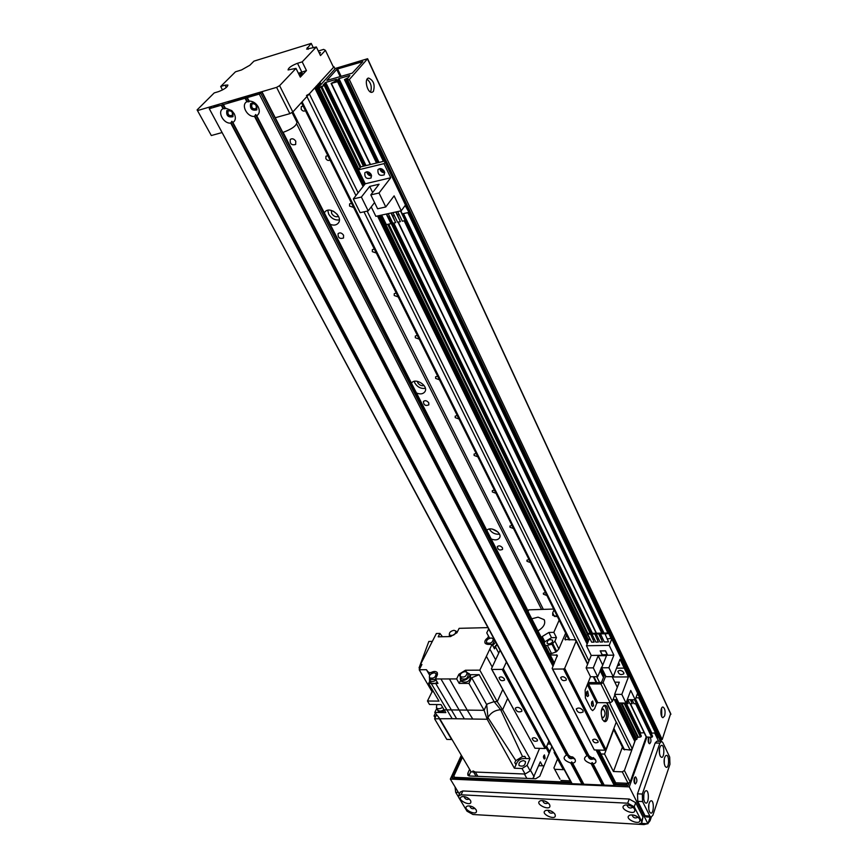 <?xml version="1.0" encoding="UTF-8"?>
<svg xmlns="http://www.w3.org/2000/svg" width="868" height="868" viewBox="0 0 868 868"><rect width="100%" height="100%" fill="white"/><g stroke="black" fill="none" stroke-linecap="round" stroke-linejoin="round"><path stroke-width="1.3" d="M295.771 141.245L295.652 144.489C291.529 145.477 289.738 143.806 290.27 139.466C292.18 138.153 294.013 138.75 295.771 141.245M292.907 111.896L543.357 609.379M541.578 609.434L296.737 123.994M330.166 224.302L324.328 212.888L324.86 212.074C329.699 205.369 343.685 216.978 338.249 223.152C336.317 225.279 333.616 225.669 330.166 224.302L411.486 383.2C415.143 377.048 429.042 386.01 424.843 391.804C423.031 394.083 420.253 394.495 416.51 393.02L411.454 383.244M327.757 210.316L328.701 214.168C331.413 218.541 334.961 220.45 339.345 219.897M331.305 210.403L331.674 213.495C333.605 216.403 335.894 217.358 338.52 216.382M333.399 211.184L337.337 214.45M414.264 381.367L414.893 383.113C417.508 387.161 420.991 388.907 425.374 388.343M417.356 381.312L417.768 382.712C419.418 385.197 421.522 386.13 424.072 385.522M491.179 538.941L486.818 530.402C490.333 525.683 502.68 532.876 499.556 537.834C497.906 540.113 495.107 540.482 491.179 538.941L528.167 611.224M489.346 529.035L489.465 529.296C491.874 532.93 495.205 534.569 499.48 534.2M492.21 529.046L497.787 531.878M305.384 110.594C303.898 111.581 302.487 111.115 301.163 109.205L301.294 106.601L303.138 106.07M329.992 159.994C328.505 160.916 327.127 160.45 325.847 158.605L325.945 156.218L327.833 155.665M353.623 207.441L349.544 206.052L349.609 203.85L351.551 203.275M376.343 253.044L372.329 251.655L372.361 249.626L374.347 249.04M398.184 296.91L394.235 295.521L394.256 293.644L396.264 293.059M419.211 339.128L415.327 337.75L415.327 336.014L417.367 335.417M439.468 379.793L435.638 378.415L435.627 376.81L437.689 376.224M458.998 418.994L455.223 417.627L455.201 416.141L457.273 415.555M477.823 456.807L474.123 455.44L474.08 454.062L476.174 453.487M496.008 493.306L492.351 491.95L492.308 490.67L494.402 490.094M513.563 528.558L509.961 527.202L509.907 526.008L512.011 525.455M530.522 562.616L526.974 561.27L526.919 560.153L529.024 559.61M546.927 595.546L543.433 594.2L543.368 593.17L545.484 592.649M343.565 235.25L343.511 238.016C339.67 239.177 337.858 237.713 338.086 233.644C339.952 232.277 341.775 232.819 343.565 235.25M428.77 402.861L428.814 404.889C425.461 406.191 423.649 405.063 423.4 401.504C425.157 400.115 426.947 400.571 428.77 402.861M502.496 547.86L502.572 549.379C499.621 550.67 497.852 549.769 497.266 546.645C498.916 545.31 500.662 545.712 502.496 547.86M306.447 95.513L309.344 93.863L314.834 87.755M315.681 86.811L316.842 85.574M317.677 84.63L318.827 83.382M319.663 82.449L334.017 66.825L333.019 66.25M622.41 747.098L613.459 771.511L622.291 771.836L628.096 783.316L630.19 782.003L624.407 770.524L635.55 739.601L634.486 740.621M634.833 741.326L614.403 699.597L634.833 741.326L632.251 748.748L630.168 750.05L623.474 749.247M335.026 68.93L334.017 66.825M289.879 113.654L292.831 111.972L279.594 85.672L276.599 87.364L289.879 113.654L275.243 117.733M318.306 51.017L323.645 49.389L325.413 50.333L333.54 67.346L292.831 111.972M325.413 50.333L320.498 55.574L316.353 46.959L302.194 61.867L306.458 70.568L300.306 77.133L295.999 68.388L279.594 85.672M222.089 132.544L211.315 135.538L197.101 109.91L211.315 135.538M197.101 109.91L214.212 92.919L218.584 91.607C224.421 89.306 227.524 87.115 227.883 85.042L225.051 85.172L226.277 87.516M222.512 89.947L220.689 86.485L235.478 71.805L241.543 69.939L249.865 65.241L253.955 61.14L311.232 43.4L313.381 47.87M316.353 46.959L306.61 49.129L311.232 43.4M319.663 53.849L320.455 52.547L319.023 52.514M220.689 86.485L225.051 85.172M298.776 74.019L302.259 73.313L299.699 75.885M298.418 73.292L306.458 70.568M295.999 68.388L288.078 69.939C288.371 67.834 291.507 65.621 297.496 63.288L302.194 61.867M276.599 87.364L197.741 110.507M256.277 105.82L256.158 108.652C252.729 109.325 251.286 107.882 251.828 104.301C253.369 103.281 254.856 103.791 256.277 105.82M232.418 112.677L232.331 115.466C228.957 116.084 227.535 114.652 228.056 111.147C229.564 110.171 231.018 110.681 232.418 112.677M559.969 779.095L553.914 767.93L559.969 779.095M554.902 769.33L563.31 769.645L554.12 752.556L555.053 752.589M624.407 770.524L622.291 771.836M557.549 758.925L553.914 767.93M628.573 784.271L628.096 783.316L615.694 782.795M570.243 780.885L560.956 780.495M613.459 771.511L604.562 754.075L613.73 729.673M600.938 753.966L604.562 754.075M593.256 757.558L593.202 757.97C591.998 758.892 590.663 758.589 589.22 757.048L589.35 755.974M572.761 756.972L568.79 756.408L568.887 755.344M554.522 751.59L554.12 752.556M646.183 736.889L630.19 782.003M610.03 738.635L608.674 742.259M292.006 112.439L296.943 122.225C296.574 125.73 291.865 129.148 282.794 132.478M661.752 716.567L661.644 708.093M664.649 715.883L662.978 717.652C660.212 717.597 660.255 706.487 663.011 707.04C665.018 708.451 665.572 711.391 664.649 715.883M370.549 92.019C372.133 86.984 370.983 82.71 367.099 79.194M373.338 91.531L372.079 92.301C367.424 93.527 363.779 78.597 368.607 78.055C373.663 80.42 375.236 84.923 373.338 91.531M337.598 68.952L362.824 61.639L352.267 73.14L326.9 80.398L336.751 69.429L337.598 68.952L341.135 76.362M336.708 81.115L338.954 78.608L349.858 75.451L348.491 77.48L344.477 79.606L347.851 78.814L346.365 80.702L349.327 79.53L367.609 58.72L335.504 68.398L316.831 89.111L325.12 85.021L325.576 84.413L323.135 84.934L325.728 82.427L336.491 79.313L335.102 81.332L331.109 83.447L337.533 81.69L338.856 80.594L336.708 81.115M655.47 732.939L651.119 733.21M658.628 737.442L657.532 737.268L638.859 697.807M670.584 713.789L662.208 739.558L659.854 740.024L346.527 80.735M641.105 735.728L640.475 737.03L637.622 737.366L636.331 739.623L634.812 739.265M644.164 732.7L639.9 733.037M652.345 735.977L651.716 737.29L646.248 737.008L630.276 703.677M589.383 638.707L586.464 645.749L609.195 645.38L613.871 655.156L608.913 667.752L613.231 676.682L606.005 676.693L601.665 667.807L606.504 655.644L598.171 655.741L593.278 667.861L586.128 667.904L590.511 676.736L585.14 690.082L585.39 697.97L585.14 690.082L587.343 684.635L588.45 683.941L600.906 683.941L603.119 682.573L605.69 676.053M585.39 697.97L591.065 709.21L592.616 710.632L591.065 709.21L585.39 697.97M591.835 705.847L591.802 701.702M586.822 695.886L586.779 691.698M596.707 703.308L594.558 708.798L592.616 710.632L594.558 708.798L596.696 703.34L587.343 684.635M593.582 705.641L592.616 706.552C591.043 704.534 591.065 702.689 592.681 701.008L593.582 705.641M588.58 695.669L587.603 696.581C586.019 694.563 586.03 692.707 587.658 691.015L588.58 695.669M617.322 687.326L612.157 676.682M614.87 694.867L612.363 701.398L610.182 702.755L597.792 702.657L596.696 703.34M604.768 674.165L601.719 681.89L600.613 682.573L588.168 682.584M618.678 662.653L619.622 664.986L617.408 665.94M614.815 682.172L619.296 682.172L614.62 694.357L618.841 703.004L626.012 703.069L621.813 694.389L628.432 676.931L624.244 668.121L616.54 668.176L624.244 668.121L624.873 666.461L624.244 668.121L620.012 659.235L613.231 676.682M609.195 645.38L611.777 638.902M604.714 674.306L601.35 667.427M586.128 667.904L591.216 655.427L586.464 645.749M608.913 667.752L601.665 667.807M613.871 655.156L591.216 655.427M605.528 650.794L600.168 650.859L602.164 654.971L607.502 654.906L605.528 650.794M607.459 638.913L611.506 638.338M608.956 632.967L587.636 633.423L587.256 634.345L590.197 639.239M593.05 639.184L594.428 639.163M597.271 639.108L598.66 639.076M601.524 639.022L602.913 639M598.345 642.049L594.613 633.597L591.943 634.041L595.849 642.092L598.345 642.049L594.613 633.597M608.522 641.875L604.812 633.38L600.45 633.868L604.323 641.94L608.522 641.875L604.812 633.38M602.587 641.973L598.866 633.499L596.186 633.955L598.703 633.9L602.587 641.973L600.081 642.016L596.186 633.955M594.113 642.125L590.381 633.683L587.712 634.128L591.629 642.168L594.113 642.125L590.381 633.683M605.094 633.965L609.152 633.38M608.945 633.89L611.3 638.837M587.256 634.345L587.81 634.334M590.663 634.269L592.041 634.237M594.895 634.183L596.283 634.15M599.148 634.096L600.548 634.063M587.712 634.128L590.207 634.085M591.943 634.041L594.45 633.987M600.45 633.868L604.66 633.781M602.935 664.584L597.651 676.725L590.511 676.736M593.278 667.861L597.651 676.725M598.171 655.741L602.479 664.595M607.274 654.787L605.419 650.924L600.406 650.989L602.273 654.841L607.35 654.591M550.203 654.863L557.386 655.231L552.146 668.403L552.677 669.087L563.549 669.022L564.688 668.327L576.135 641.137L575.039 639.825L564.905 639.553L566.522 634.888M603.965 721.395C607.589 719.941 607.513 706.953 603.878 705.413M602.392 719.55C600.298 712.075 601.112 707.301 604.833 705.217C609.466 705.315 609.271 722.491 604.638 721.612L602.392 719.55M601.839 716.729L603.065 717.869C605.636 715.156 605.669 712.172 603.173 708.917C601.133 710.057 600.689 712.661 601.839 716.729M500.087 650.23L491.418 668.794L534.959 748.238L545.028 748.52L546.081 747.858L548.88 741.088M593.3 676.736L596.197 682.573M591.683 705.478L591.661 702.06M586.67 695.518L586.627 692.056M607.079 702.906L616.226 722.176L605.929 749.551L604.855 750.223L594.265 749.919L552.146 668.403M564.688 668.327L605.929 749.551M583.003 710.501L583.122 711.944C579.683 713.518 577.404 712.53 576.276 708.961C578.338 707.344 580.583 707.854 583.003 710.501M521.711 709.785L521.852 711.272C518.511 712.671 516.319 711.651 515.299 708.201C517.252 706.736 519.389 707.257 521.711 709.785M504.351 678.885L504.46 680.186C501.671 681.337 499.881 680.469 499.111 677.593C500.706 676.378 502.453 676.812 504.351 678.885M566.196 678.765L566.294 680.024C563.43 681.337 561.563 680.501 560.695 677.517C562.388 676.172 564.222 676.595 566.196 678.765M598.009 741.153L598.106 742.249C595.405 743.496 593.571 742.715 592.605 739.927C594.255 738.646 596.056 739.059 598.009 741.153M537.346 739.655L537.455 740.795C534.818 741.901 533.061 741.098 532.192 738.397C533.744 737.236 535.469 737.648 537.346 739.655M491.418 668.794L491.885 669.467L502.192 669.402L503.299 668.718L506.402 661.991M491.885 669.467L534.959 748.238M502.192 669.402L545.028 748.52M503.299 668.718L546.081 747.858M552.677 669.087L594.265 749.919M563.549 669.022L604.855 750.223M570.764 763.048C563.95 760.509 562.388 757.927 566.11 755.301L568.095 755.095L575.039 759.348C575.929 761.442 575.137 762.69 572.652 763.113L571.708 761.887L570.764 763.048L581.972 784.13L583.166 783.5L571.708 761.887M568.16 755.127L567.705 755.637C568.692 758.513 570.591 759.337 573.401 758.1L573.466 757.504M567.791 755.475C568.952 758.1 570.851 758.903 573.466 757.851M254.498 116.388C247.174 117.299 240.599 104.768 246.87 101.73L249.04 101.806L249.116 101.079C252.903 101.1 255.941 103.053 258.23 106.916C260.009 110.93 259.51 113.871 256.733 115.759L255.659 114.543L254.498 116.388L587.104 755.854L589.036 755.919L595.622 760.021C596.5 762.126 595.665 763.395 593.126 763.818L592.16 762.581L591.216 763.753C584.327 761.203 582.775 758.599 586.562 755.941L587.104 755.854M256.917 105.885C254.888 102.999 252.783 102.272 250.592 103.715C249.821 108.815 251.872 110.876 256.754 109.9L256.917 105.885M250.776 103.531C250.158 108.392 252.197 110.464 256.895 109.748M230.725 123.093C223.564 123.983 216.946 111.625 223.054 108.652L225.203 108.717L225.235 108.012L231.799 110.637L234.262 113.784C236.053 117.733 235.608 120.63 232.906 122.475L231.864 121.27L230.725 123.093L566.609 755.225M233.036 112.742L231.789 111.147L226.83 110.562C226.081 115.552 228.11 117.603 232.917 116.724L233.036 112.742M227.025 110.377C226.429 115.129 228.436 117.191 233.047 116.562M588.645 755.746L588.124 756.299C589.155 759.207 591.075 760.021 593.907 758.74L593.972 758.09M588.211 756.136C589.415 758.795 591.336 759.576 593.983 758.491M209.709 108.587L259.272 94.08L261.973 91.802L228.197 102.207L229.087 101.306L220.027 103.965L213.734 106.449L214.635 105.549L211.944 106.341L209.231 108.598L572.11 783.706L581.972 784.13M225.203 108.717L222.881 104.334M568.095 755.095L231.864 121.27M583.166 783.5L583.838 784.216L602.273 785.008L603.477 784.368L592.16 762.581M249.04 101.806L246.729 97.346M603.477 784.368L604.171 785.095L614.305 785.529L615.358 784.878L615.824 783.034L598.931 750.05M588.602 755.724L255.659 114.543M214.928 106.102L214.635 105.549M229.38 101.871L229.087 101.306M253.315 94.851L253.033 94.287M545.126 758.296L544.323 759.023C543.129 757.504 543.173 756.126 544.464 754.9L545.126 758.296M542.5 765.858L540.297 761.844L532.854 778.639M534.124 776.817L530.467 770.231L539.56 748.368L530.185 770.892L527.115 765.359L522.037 768.516L525.129 774.028L530.185 770.892M472.941 770.925L475.339 772.053L524.391 774.006L526.854 778.39M634.117 778.889L634.085 781.818M648.233 738.994L648.244 741.543M550.312 750.473L548.847 750.429M544.041 765.793L538.702 765.728M547.686 743.974L550.464 744.05M551.864 746.664L539.766 776.242L535.719 778.759L469.447 775.992L467.863 775.254L467.809 773.323L469.61 769.33M468.904 775.916L470.868 771.457M462.481 757.254L453.866 775.992L454.669 777.327L571.003 782.285M615.607 784.184L625.991 784.629L626.36 785.345M628.096 783.316L625.991 784.629M455.071 777.999L454.669 777.327M516.015 764.773L514.767 762.625L515.863 760.65L487.957 717.565L487.187 719.257L514.377 768.223L516.015 764.773C517.61 760.14 520.941 758.068 526.008 758.578L529.968 758.556L502.594 709.764L500.662 709.742L494.109 701.637L487.729 703.818L486.709 704.632L487.957 717.565C490.691 712.758 494.934 710.154 500.662 709.742L522.514 756.538L524.836 756.386L526.008 758.578M514.377 768.223L522.037 768.516M527.115 765.359L529.968 758.556M523.523 760.607C519.943 761.269 518.467 762.918 519.064 765.554C523.1 766.986 525.249 765.652 525.498 761.551L523.523 760.607M525.129 774.028L471.118 771.88L439.62 718.487L434.792 712.444L436.799 708.364M507.65 698.49L502.594 709.764L497.255 701.659L479.82 670.161L492.069 644.327L487.924 644.392L485.147 643.253C484.322 641.495 485.169 639.716 487.718 637.904L488.543 636.168L489.671 638.251M498.764 653.072L495.422 646.866L494.5 648.819L492.069 644.327M489.823 649.069L495.628 659.778M492.232 667.047L486.384 656.316M437.385 672.884L437.168 675.413L435.389 678.971L440.933 678.96L464.369 718.888L472.745 719.029L467.234 710.111L484.105 710.306L486.709 704.632L484.094 710.306L468.948 683.409L471.649 677.745L486.709 704.632M431.179 683.409L452.174 718.693L456.622 718.769L435.682 683.409L428.64 683.409L438.991 701.105L427.468 701.008L429.519 704.49L441.031 704.599L444.091 709.829L467.234 710.111L449.407 678.95L440.933 678.96M484.105 710.306L487.187 719.257L472.745 719.029M497.06 644.599L495.422 646.866M493.903 647.734L496.908 644.316M488.651 628.931L486.753 632.88L488.543 636.168M487.946 627.618L459.139 628.334L456.959 632.685L450.611 636.559L438.188 636.819L439.924 633.434L436.376 633.51L420.492 664.476L421.924 664.465L419.211 669.749L426.438 669.705L429.703 675.315M430.148 674.74L426.438 669.705M428.901 672.602L430.929 672.591C433.729 671.138 435.812 671.116 437.19 672.537M449.407 678.95L456.644 678.928L458.901 674.273L460.29 676.715M479.82 670.161L465.487 670.237L458.901 674.273M502.756 689.539L497.255 701.659L494.109 701.637L479.147 674.686L471.649 677.745M468.948 683.409L459.183 683.409L456.644 678.928M479.147 674.686L469.87 674.718M460.789 680.1L459.183 683.409M461.396 681.185L461.602 681.532C467.027 683.17 470.022 681.315 470.564 675.966L469.545 674.132M467.223 672.7L469.349 673.785C471.997 677.138 462.59 682.975 460.365 679.362L460.333 676.617C459.812 674.035 461.396 672.364 465.096 671.582L467.06 672.407C466.637 676.411 464.391 677.81 460.322 676.595L461.483 678.657C465.552 679.872 467.798 678.483 468.221 674.479L467.212 672.678M452.174 718.693L434.586 718.802L436.593 714.7M464.369 718.888L456.622 718.769M515.863 760.65L522.514 756.538M419.211 669.749L432.08 691.72L427.468 701.008M456.112 631.437L457.403 631.806M449.103 636.591L449.472 635.159M454.007 630.309L455.906 631.058C455.396 634.79 453.226 636.103 449.385 635.007C448.962 632.653 450.503 631.079 454.007 630.309M439.924 633.434L442.463 636.732M421.24 665.778L420.492 664.476M420.155 667.915L419.049 667.926L428.846 641.452L432.34 641.387M419.049 667.926L419.721 668.761M433.512 691.731L432.08 691.72M429.834 681.022L428.64 683.409M435.389 678.971L437.96 683.409L435.682 683.409M430.615 682.346L430.81 682.682C432.297 684.147 434.477 684.027 437.331 682.324M431.526 673.611L430.929 672.591M434.792 712.444L445.837 712.595L444.091 709.829C441.28 711.565 439.121 711.706 437.591 710.23L437.201 709.058M437.873 710.708L438.069 711.033C439.609 712.519 441.779 712.368 444.568 710.588M437.624 709.774L437.808 710.089C439.273 711.5 441.335 711.359 443.993 709.655M442.637 707.355C439.978 709.048 437.917 709.189 436.452 707.778L436.778 704.556M436.257 673.894L437.548 674.23M436.083 680.165C433.23 681.868 431.049 681.998 429.551 680.534L429.508 677.865M430.506 679.579L435.682 679.46M434.206 672.798L436.072 673.568C435.682 677.496 433.479 678.906 429.465 677.789C428.966 675.261 430.55 673.601 434.206 672.798M434.586 718.802L446.803 739.395L451.62 739.514L439.436 718.878M435.367 713.17L434.033 715.905L435.986 715.937M434.033 715.905L435.107 717.727M488.283 638.946L487.718 637.904M493.447 639.119L494.207 639.282M495.736 642.136L492.731 645.542M486.21 644.099L486.59 642.819M492.34 644.837L494.38 640.855L493.404 639.043M491.245 637.958L493.274 638.783C492.753 642.667 490.507 643.98 486.547 642.743C486.091 640.313 487.653 638.718 491.245 637.958M634.324 778.14L635.56 776.86C637.394 779.486 637.329 781.851 635.354 783.967C634.02 783.044 633.683 781.102 634.324 778.14M634.616 783.381L634.692 777.381M650.219 737.257C651.38 740.35 651.141 742.52 649.514 743.757C648.212 742.845 647.864 740.936 648.472 738.028L648.895 737.225M648.787 743.16L648.776 737.399M630.938 805.905L629.213 805.244M635.875 815.844L634.443 815.302M629.137 782.665L628.161 785.431L615.358 784.878L597.477 750.006M571.372 782.99L452.293 777.88L462.091 756.592M646.877 737.182L629.278 786.885L450.329 779.095L461.32 755.269M450.329 779.095L459.378 794.068M629.278 786.885L647.919 823.765L641.474 823.385M650.143 817.146L647.919 823.765M654.646 732.918L658.617 741.261M664.291 763.786L664.302 758.751M664.921 765.858C663.673 762.137 663.825 758.86 665.387 756.028C669.846 751.514 669.51 771.977 665.213 766.368L664.921 765.858M643.763 799.515L643.85 794.079M644.447 801.663C643.112 797.844 643.296 794.437 644.978 791.421C649.839 786.603 649.166 808.184 644.642 802.032L644.447 801.663M659.496 753.825L659.485 748.704M660.125 755.844C658.855 752.122 659.007 748.845 660.57 746.003C665.083 741.402 664.79 762.039 660.418 756.364L660.125 755.844M648.776 809.497L648.873 804.126M649.459 811.688C648.146 807.869 648.331 804.462 650.013 801.457C654.808 796.726 654.103 818.112 649.665 812.047L649.459 811.688M642.58 801.576L642.32 794.046L659.886 743.106L661.546 741.337L662.827 742.585L669.684 757.048L669.955 764.252L652.899 815.204L651.054 817.2L649.85 816.05L642.58 801.576L637.763 801.338L637.503 793.819L655.177 742.986L656.859 741.218L661.394 741.337M646.432 816.94L645.054 815.79L637.763 801.338M651.25 817.211L650.067 820.727L648.07 823.331M647.43 823.743L643.937 824.589L638.74 824.285M464.196 796.574L464.152 796.65C464.998 799.135 466.669 799.938 469.154 799.059L469.197 798.929M470.423 800.361L470.597 800.665C473.364 808.303 454.409 799.168 462.134 796.596C465.476 796.357 468.243 797.616 470.423 800.361M465.791 796.976L467.874 797.952M627.206 804.864L627.021 805.157C628.106 807.88 629.984 808.629 632.642 807.403L632.707 806.98M634.486 808.998C637.579 817.396 616.28 808.249 625.177 805.005C628.855 804.593 631.893 805.808 634.291 808.65L634.486 808.998M628.15 804.994L631.915 806.437M542.815 800.567L542.706 800.752C543.661 803.345 545.419 804.126 547.99 803.084L548.066 802.824M549.542 804.527L549.542 804.527C552.938 812.741 532.409 803.649 540.775 800.643C544.399 800.35 547.317 801.641 549.542 804.527L549.086 803.855M544.041 800.795L547.046 802.086M632.284 814.889L632.132 815.15C633.217 817.84 635.083 818.578 637.72 817.363L637.785 816.983M639.575 819.001C642.635 827.247 621.531 818.264 630.244 815.03C633.933 814.607 636.982 815.811 639.38 818.654L639.575 819.001M633.304 815.019L636.917 816.397M469.805 805.949L469.772 806.003C470.64 808.466 472.3 809.258 474.763 808.39L474.807 808.282M476.044 809.714L476.206 810.018C478.952 817.537 460.149 808.553 467.743 805.981C471.074 805.732 473.841 806.98 476.044 809.714M471.508 806.383L473.364 807.251M548.185 810.256L548.099 810.408C549.064 812.98 550.822 813.75 553.372 812.719L553.426 812.491M554.923 814.195L554.923 814.195C558.276 822.267 537.921 813.327 546.135 810.343C549.759 810.028 552.688 811.309 554.923 814.195L554.478 813.544M549.498 810.506L552.33 811.71M467.017 811.189L473.006 814.51L638.479 824.274L641.756 822.929L641.582 821.258L634.237 806.806L627.716 803.204L461.103 794.806L458.597 795.804L458.868 797.735L467.017 811.189M641.799 822.799L642.993 817.081L635.68 802.64L629.181 799.037L462.839 790.954L460.29 792.039M455.049 786.907L455.689 792.343L458.554 797.074M623.756 672.548L623.842 673.796C620.848 675.304 618.851 674.479 617.875 671.322C619.709 669.814 621.672 670.215 623.756 672.548M620.522 670.432L622.551 671.235M603.401 702.7L610.464 702.744M626.012 703.069L630.743 690.429L635.202 699.749L627.271 699.695M637.611 693.228L635.202 699.749M617.191 699.619L613.058 699.586M639.542 697.297L637.416 693.749M639.347 697.807L635.929 697.785M634.877 699.738L636.439 703.731L633.976 703.709L632.067 699.727M652.345 736.899L634.53 699.738M630.7 699.716L632.273 703.688L629.821 703.666L627.9 699.695M632.273 703.688L630.363 699.716M626.956 700.541L628.117 703.655L625.394 703.058L641.268 735.858M628.117 703.655L626.805 700.943M624.038 703.047L623.973 703.622L619.633 703.015M623.973 703.622L623.691 703.047M621.813 694.389L614.62 694.357M612.298 676.964L628.432 676.931M384.426 171.43L384.274 174.815C379.652 176.28 377.547 174.544 377.971 169.596C380.227 167.915 382.387 168.522 384.426 171.43M379.783 168.631C380.434 171.322 382.115 172.71 384.817 172.775M371.254 174.577L371.113 177.962C366.524 179.372 364.451 177.636 364.875 172.743C367.099 171.094 369.226 171.712 371.254 174.577M366.708 171.788C367.359 174.425 369.009 175.803 371.645 175.911M384.578 161.068L360.838 166.862L358.441 169.846L365.244 183.766L390.719 177.766L383.992 163.64L385.121 162.197M405.486 205.032L401.266 210.772L375.866 216.338L371.233 206.899M353.319 198.913L360.155 212.671L368.184 210.881L361.381 197.058L353.319 198.913L365.244 183.766M361.381 197.058L369.681 186.425L379.066 184.233L370.82 194.888L377.602 208.787L385.772 206.964L379.012 193L390.719 177.766M385.772 206.964L394.126 195.864L401.266 210.772M358.441 169.846L383.992 163.64M408.828 212.052L405.15 205.488M408.492 212.508L402.329 213.843M399.128 214.548L397.566 214.884M394.376 215.579L392.835 215.915M389.656 216.609L388.126 216.935M400.897 210.859L405.128 220.613L402.329 221.21L397.685 211.553M405.128 220.613L400.506 210.935M396.134 211.9L400.387 221.633L397.587 222.23L392.944 212.595M400.387 221.633L395.743 211.987M391.392 212.931L395.656 222.642L392.868 223.239L388.213 213.637M395.656 222.642L391.001 213.018M386.683 213.973L390.947 223.651L386.336 224.638L381.66 215.069M390.947 223.651L386.282 214.06M374.564 202.559L368.184 210.881M379.012 193L370.82 194.888M372.643 192.522L369.681 186.425M541.556 637.969L542.185 636.559L548.88 632.457L553.817 632.349L556.453 637.579L554.912 641.137L551.972 644.219L545.538 645.749M556.453 637.579L551.527 637.676L544.854 641.778L544.225 643.188M548.771 643.958L547.014 643.221C547.458 640.041 549.303 639.011 552.536 640.161C552.916 642.114 551.657 643.383 548.771 643.958M552.764 643.655L556.724 651.456L558.862 648.938L554.912 641.137M556.724 651.456L555.932 652.009L551.972 644.219M547.556 645.716L551.527 653.506L555.932 652.009M551.527 653.506L549.52 653.528M553.817 632.349L559.166 620.132M557.419 616.605L552.732 615.379L552.699 612.895L554.044 609.846M553.654 609.054L528.807 609.846L528.026 611.539M531.748 618.797L538.041 617.17L544.149 619.665C545.82 623.56 543.748 627.304 537.943 630.906M555.932 616.649L556.638 615.043M565.654 633.141L558.862 648.938M324.328 212.888L283.131 132.392M486.818 530.402L416.51 393.02M321.008 84.348L319.977 82.221M320.737 84.652L319.695 82.525M318.86 83.447L319.891 85.574L318.849 83.447M319.815 85.661L318.773 83.534M319.033 86.529L317.992 84.391M318.751 86.833L317.71 84.695M317.905 87.766L316.863 85.628L317.905 87.755M317.829 87.842L316.787 85.715M317.037 88.71L315.995 86.583M635.224 740.165L615.39 699.608L634.844 739.341M603.954 676.226L600.591 669.337L603.965 676.205M587.647 642.884L378.719 215.709L587.658 642.862M316.831 89.111L363.931 185.427L315.713 86.887M603.51 677.355L600.135 670.465L603.51 677.344M587.18 644.013L377.602 215.958L587.191 644.002M363.139 186.436L314.867 87.82L363.149 186.425M634.844 741.532L614.316 699.597M603.466 677.452L600.103 670.573M587.148 644.11L377.504 215.98M363.074 186.522L314.791 87.907M632.251 748.748L609.651 702.928M599.614 682.573L596.728 676.725M588.96 660.96L367.153 211.108M358.126 192.804L309.344 93.863M630.168 750.05L616.28 721.981M596.793 682.573L593.907 676.725M575.712 639.955L363.974 211.825M355.934 195.582L306.936 96.511M624.591 749.898L613.882 728.393M569.864 639.922L302.086 101.827M307.261 47.545L308.14 49.357M297.496 63.288L301.76 71.957M336.751 69.429L340.191 76.634M338.791 80.561L338.097 79.097M651.727 732.863L635.506 698.924M604.03 633.076L403.49 213.593M383.981 172.786L382.245 169.151M379.034 162.424L338.954 78.608M608.001 632.989L407.927 212.627M383.515 161.329L344.629 79.639M657.868 737.42L639.011 697.807M608.164 632.978L408.101 212.595M383.689 161.285L344.813 79.596M660.179 740.187L346.712 80.691M661.156 740.209L347.873 80.366M662.208 739.558L349.327 79.53M670.866 714.386L367.522 58.991M635.365 739.601L615.824 699.608M604.15 675.727L600.786 668.848M587.853 642.396L379.218 215.6M364.256 185.014L317.373 89.111M636.331 739.623L616.79 699.619M604.584 674.62L601.22 667.742M588.309 641.289L380.314 215.362M365.027 184.049L318.502 88.786M636.949 739.232L619.275 703.004M588.699 640.334L381.258 215.156M358.885 169.293L319.37 88.297M637.622 737.366L621.173 703.601M587.343 634.128L387.757 224.335M360.177 167.687L320.759 86.757M638.24 736.986L621.998 703.601M587.842 633.412L388.701 224.128M360.838 166.862L321.616 86.268M640.475 737.03L624.103 703.286M590.164 633.369L391.164 223.358M363.432 166.233L324.252 85.509M641.094 736.65L624.808 703.058M591.01 633.347L388.994 216.75M368.802 175.108L367.186 171.777M364.386 165.994L325.12 85.021M641.289 736.118L625.264 703.058M591.477 633.336L389.515 216.631M369.605 175.553L367.815 171.853M364.918 165.864L325.511 84.576M639.911 733.015L625.665 703.633M389.634 216.609L591.585 633.336L392.868 223.239M369.801 175.64L367.989 171.897M325.587 84.435L365.037 165.842L324.871 82.916M640.53 732.625L626.49 703.644M592.443 633.315L393.812 223.043M370.994 175.922L369.323 172.461M366.003 165.604L325.728 82.427M596.316 633.239L398.108 222.121M370.354 164.54L331.272 83.48M646.562 737.171L630.418 703.677M596.468 633.228L398.271 222.078M370.517 164.497L331.446 83.447M651.716 737.29L635.626 703.72M601.795 633.119L404.206 220.808M376.517 163.032L337.533 81.69M602.642 633.097L405.15 220.591M381.866 171.962L380.249 168.609M377.471 162.804L338.401 81.201M652.53 736.368L635.007 699.749M603.108 633.087L402.47 213.821M382.658 172.417L380.857 168.663M377.992 162.674L338.791 80.757M612.363 701.398L603.119 682.573M610.182 702.755L600.906 683.941M597.792 702.657L588.45 683.941M564.884 638.707L565.513 639.955M556.345 654.787L557.234 656.534M576.135 641.137L587.593 664.302M606.689 702.906L616.226 722.176M223.054 108.652L221.221 105.212M223.499 108.576L221.622 105.039M566.956 755.182L231.072 122.822M225.051 108.12L223.174 104.583M568.29 755.225L232.613 122.388M225.235 108.012L223.412 104.572M568.497 755.279L232.906 122.475M247.337 101.654L245.47 98.062M246.87 101.73L245.058 98.247M602.273 785.008L591.216 763.753M602.587 784.922L591.509 763.601M248.921 101.187L247.054 97.596M603.933 784.976L592.855 763.656M249.116 101.079L247.304 97.585M604.171 785.095L593.126 763.818M587.462 755.822L254.856 116.106M583.838 784.216L572.652 763.113M583.611 784.108L572.381 762.95M582.287 784.043L571.057 762.907M615.857 783.5L598.725 750.05M554.327 663.326L261.843 92.106M553.741 664.693L260.758 93.245M614.305 785.529L596.045 749.974M553.068 666.255L259.272 94.08M589.036 755.919L256.733 115.759M588.819 755.865L256.429 115.661M546.113 747.793L549.129 753.37M475.339 772.053L477.867 776.35M469.067 775.45L467.809 773.323M486.753 632.88L488.293 635.745M465.487 670.237L466.387 671.843M642.32 794.046L637.503 793.819M649.85 816.05L645.054 815.79M659.886 743.106L655.177 742.986M643.383 823.504L643.937 824.589M649.394 819.381L650.067 820.727M462.839 790.954L461.103 794.806M629.181 799.037L627.716 803.204M635.68 802.64L634.237 806.806M642.993 817.081L641.582 821.258M455.689 792.343L458.412 792.473M548.88 632.457L551.527 637.676M542.185 636.559L544.854 641.778M552.699 612.895L554.511 616.53M623.55 749.388L613.546 729.304M569.039 639.944L301.391 102.576M344.477 79.606L383.396 161.361M407.808 212.649L607.893 632.989M638.75 697.807L657.532 737.268M346.365 80.702L659.854 740.024M367.631 58.764L670.845 713.995M367.967 171.886L369.779 175.629M331.109 83.447L370.224 164.573M397.989 222.143L596.207 633.239M630.168 703.677L646.248 737.008M338.867 80.615L378.123 162.642M381.009 168.696L382.831 172.493M402.589 213.788L603.217 633.087M635.105 699.749L652.508 736.107M576.178 640.421L587.777 663.868M566.706 755.214L566.11 755.301M574.301 758.306L574.909 759.12M587.18 755.854L586.562 755.941M594.797 758.86L595.437 759.695M571.632 783.468L209.231 108.598M554.424 663.098L261.995 91.834M546.677 746.415L549.694 751.992M473.559 771.977L476.087 776.274M461.602 681.532L460.365 679.362M456.883 632.837L456.026 631.286M450.264 636.559L449.385 635.007M430.072 674.816L428.401 671.951M438.069 711.033L437.591 710.23M437.808 710.089L436.452 707.778M430.81 682.682L429.551 680.534M437.157 675.445L436.213 673.818M430.647 679.828L429.465 677.789M487.436 644.381L486.547 642.743M651.054 817.2L646.269 816.929M470.239 800.068L470.597 800.665M633.705 807.902L634.291 808.65M638.815 817.927L639.38 818.654M475.859 809.443L476.206 810.018M460.333 791.963L458.597 795.804M544.149 619.665L544.54 620.436"/></g></svg>
